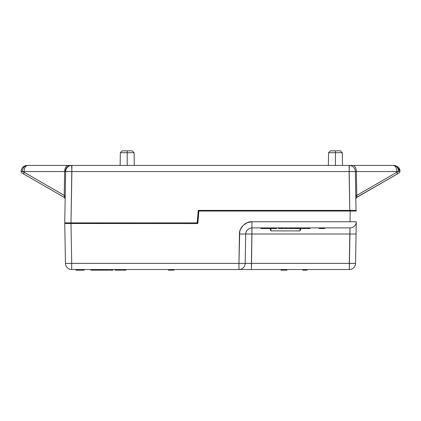 <?xml version="1.0" encoding="UTF-8"?>
<svg xmlns="http://www.w3.org/2000/svg" width="421" height="421" viewBox="0 0 421 421"><rect width="100%" height="100%" fill="white"/><g stroke="black" fill="none" stroke-linecap="round" stroke-linejoin="round"><path stroke-width="0.63" d="M355.84 199.312A2.394 2.394 0 0 1 357.04 197.239A2.394 2.394 0 0 0 355.84 199.312A2.394 2.394 0 0 0 355.845 199.354A2.394 2.394 0 0 1 355.84 199.312A2.394 2.394 0 0 1 357.04 197.239L398.755 173.157A2.394 2.394 0 0 0 399.95 171.042L396.919 172.215A2.394 1.274 60 0 1 396.724 174.331A2.394 1.274 -120 0 0 396.919 172.215L398.634 171.547L396.908 171.558L396.919 172.215L356.776 195.391L356.745 197.265L398.755 173.157A2.394 2.394 0 0 0 399.95 171.042L398.698 167.879M24.276 174.331A2.394 1.274 -60 0 1 24.081 172.215A2.394 1.274 120 0 0 24.276 174.331L63.96 197.239L22.245 173.157L63.96 197.239L64.418 196.733A2.394 1.463 -179 0 1 65.187 197.828A2.394 1.463 1 0 0 64.418 196.733L64.224 195.391L65.229 195.391L64.224 195.391L24.081 172.215L21.05 171.042L24.081 172.215L24.092 171.558L22.366 171.547L65.376 171.547A6.247 5.552 -90 0 1 70.933 165.421L68.27 165.421A6.247 3.631 90 0 0 64.639 171.558A6.247 3.631 -90 0 1 68.27 165.421L27.723 165.421A6.247 3.631 90 0 0 24.092 171.558A6.247 3.631 -90 0 1 27.723 165.421L27.476 165.421A6.247 5.11 90 0 0 22.366 171.547A6.247 5.11 -90 0 1 27.476 165.421L27.265 165.421C23.76 165.711 21.692 167.584 21.05 171.042A2.394 2.394 0 0 0 22.245 173.157A2.394 2.394 0 0 1 21.05 171.042L22.366 171.547L21.05 171.042C21.692 167.584 23.76 165.711 27.265 165.421C27.27 165.427 22.245 165.069 21.05 171.042C21.687 167.584 23.76 165.711 27.265 165.421L70.933 165.421A6.247 5.552 90 0 0 65.376 171.547L65.644 171.558A6.247 6.247 0 0 1 71.891 165.421L70.933 165.421M63.96 197.239A2.394 2.394 0 0 1 65.16 199.312A2.394 2.394 0 0 0 63.96 197.239L64.418 196.733L64.224 195.391L24.081 172.215L24.092 171.558L64.639 171.558L64.224 195.391L64.639 171.558L65.644 171.558L64.745 222.888L64.792 220.315L64.745 222.888L70.991 222.888L71.702 263.393L238.944 263.393L239.733 231.618L240.47 229.308L243.191 225.33L247.216 222.677L251.947 221.751L350.03 221.751L350.214 211.021L198.275 211.021L198.244 211.405L198.865 211.463L197.802 223.567L65.813 223.514L70.991 223.514L70.991 222.888L66.576 222.888L70.991 222.888L71.891 171.558L66.118 171.526L71.891 171.558L71.644 165.421M127.21 152.707L127.21 165.421L127.21 152.707L134.067 152.707L127.21 152.707L127.21 150.844L127.21 152.707L120.353 152.707L127.21 152.707M335.432 152.707L335.432 165.421L335.432 152.707L342.289 152.707L335.432 152.707L335.432 150.844L335.432 152.707L328.575 152.707L335.432 152.707M132.21 150.844L127.21 150.844L132.21 150.844L134.067 152.707L134.294 165.421M340.431 150.844L335.432 150.844L340.431 150.844L342.289 152.707L342.51 165.421M239.186 269.529L71.702 269.529A6.247 6.247 0 0 1 65.455 263.393L64.813 226.535M356.255 222.677L355.545 263.393A6.247 6.247 0 0 1 349.298 269.529L241.049 269.529M356.461 211.021L350.214 211.021L350.03 221.751L356.271 221.751A6.247 6.247 0 0 1 350.03 227.887L349.814 234.023L356.061 234.023L356.271 221.751A6.247 6.247 0 0 1 350.03 227.887L251.947 227.887L251.437 263.393L349.298 263.393L349.814 234.023L251.947 234.023L251.437 269.529L349.298 269.529L349.298 263.393L245.19 263.393A6.247 6.247 0 0 1 238.944 269.529L251.437 269.529L251.437 263.393L71.702 263.393L71.702 269.529L238.944 269.529L238.944 263.393L238.944 269.529A6.247 6.247 0 0 0 245.19 263.393L245.701 234.023L245.19 263.393L238.944 263.393L239.46 234.023L251.947 234.023L251.947 221.751C245.832 221.214 239.028 227.903 239.46 234.023L245.701 234.023C246.148 230.313 248.232 228.266 251.947 227.887L350.03 227.887L349.298 269.529A6.247 6.247 0 0 0 355.545 263.393L349.298 263.393L355.545 263.393L356.061 234.023L245.701 234.023M65.371 223.514L65.371 222.888L65.371 223.514L197.802 223.567L198.865 211.463L197.807 223.556L197.181 223.504L198.328 210.395L198.275 211.021L350.214 211.021M64.813 219.246L64.792 220.315M351.214 165.421L352.73 165.421A6.247 3.631 90 0 1 356.361 171.558A6.247 3.631 -90 0 0 352.73 165.421L393.277 165.421A6.247 3.631 90 0 1 396.908 171.558A6.247 3.631 -90 0 0 393.277 165.421L393.524 165.421A6.247 5.11 90 0 1 398.634 171.547A6.247 5.11 -90 0 0 393.524 165.421L393.735 165.421C397.24 165.711 399.308 167.584 399.95 171.042C400.403 167.384 394.419 164.869 393.735 165.421L71.891 165.421L70.991 222.888L197.239 222.888L198.275 210.395L349.788 210.395L349.109 165.421L71.891 165.421A6.247 6.247 0 0 0 65.644 171.558L396.908 171.558L398.634 171.547L399.95 171.042C399.308 167.584 397.24 165.711 393.735 165.421C397.24 165.711 399.308 167.584 399.95 171.042L396.393 166.016M350.009 211.021L350.009 210.395L350.009 211.021L355.629 211.021L355.629 210.395L355.629 211.021M65.234 223.514L65.813 223.514L64.76 223.514L65.455 263.393L65.929 263.425L71.702 263.393L71.002 223.514L64.76 223.514M198.865 211.463L198.244 211.405L197.181 223.504L197.807 223.556M310.345 227.887L312.429 227.887M258.489 227.887L260.573 227.887M246.332 231.392L246.501 231.076M245.706 233.96L245.796 233.045M245.98 232.292L246.211 231.666M356.271 221.751L251.947 221.751L251.947 227.887M353.714 263.435L355.545 263.393M349.298 263.393L352.772 263.435M71.086 263.404L70.781 263.409L71.086 263.404M70.481 263.409L69.886 263.42L70.481 263.409M69.312 263.425L68.228 263.435L69.312 263.425M67.286 263.435L65.929 263.425M65.455 263.393A6.247 6.247 0 0 0 71.702 269.529L71.702 263.393M260.888 227.887L260.888 228.514L264.204 228.514L264.204 227.887L264.204 228.514L263.604 228.514L263.604 227.887L263.604 228.514L261.52 228.514L261.52 227.887L261.52 228.514L260.915 228.514L260.915 227.887L260.888 228.514L260.888 227.887M268.345 228.514L268.345 227.887L268.345 228.514L268.319 227.887L268.319 228.514L268.209 227.887L268.209 228.514L265.193 228.514L265.193 227.887L265.193 228.514L268.209 228.514M265.483 228.514L264.314 228.514M264.293 228.514L264.288 227.887L264.288 228.514L265.193 228.514M301.12 228.514L301.12 227.887L301.12 228.514L300.515 228.514L300.515 227.887L300.515 228.514L301.12 228.514M305.972 228.514L305.972 227.887L305.972 228.514L305.946 227.887L305.946 228.514L301.91 228.514M310.03 227.887L310.03 228.514L310.03 227.887M310.003 228.514L310.003 227.887L310.003 228.514L309.398 228.514L309.398 227.887L309.398 228.514L310.003 228.514M268.556 228.514L272.634 228.514L272.634 227.887L272.634 228.514L270.935 228.514L270.935 227.887L270.935 228.514L270.256 228.514L270.256 227.887L270.256 228.514L268.556 228.514L268.556 227.887L268.556 228.514M276.602 228.514L276.602 227.887L276.602 228.514L273.092 228.514L275.934 228.514L275.934 227.887L275.934 228.514L276.513 228.514M275.308 227.887L275.308 228.514L275.308 227.887M274.555 227.887L274.555 228.514L274.555 227.887M273.092 227.887L273.092 228.514L273.092 227.887M282.575 227.887L282.575 228.514L282.575 227.887M281.923 227.887L281.923 228.514L282.575 228.514L281.923 228.514L281.923 227.887M280.754 227.887L280.754 228.514L281.923 228.514L280.754 228.514L280.754 227.887M280.523 227.887L280.754 228.514L280.523 227.887M280.286 227.887L280.523 228.514L280.286 227.887M279.123 227.887L279.123 228.514L280.286 228.514L279.123 228.514L279.123 227.887M278.47 227.887L278.47 228.514L279.123 228.514L278.47 228.514L278.47 227.887M283.622 227.887L283.622 228.514L283.622 227.887M283.017 227.887L283.017 228.514L283.622 228.514L283.017 228.514L283.017 227.887M287.617 228.514L286.212 228.514L287.627 228.514L287.627 227.887L287.569 228.514M286.212 228.514L284.607 228.514L286.212 228.514L286.212 227.887L286.212 228.514M284.607 227.887L284.607 228.514L284.607 227.887M292.2 228.514L288.559 228.514L292.2 228.514L292.2 227.887L292.2 228.514M291.848 227.887L291.848 228.514L291.848 227.887M290.416 227.887L290.416 228.514L290.416 227.887M288.559 227.887L288.559 228.514L288.559 227.887M292.253 228.514L296.326 228.514L296.326 227.887L296.326 228.514L294.632 228.514L294.632 227.887L294.632 228.514L293.947 228.514L293.947 227.887L293.947 228.514L292.253 228.514L292.253 227.887L292.253 228.514M299.799 227.887L299.799 228.514L299.799 227.887M296.458 227.887L296.458 228.514L299.799 228.514L296.458 228.514L296.458 227.887M305.693 228.514L303.92 228.514L303.92 227.887L303.92 228.514L301.883 228.514L301.883 227.887L301.883 228.514M307.351 227.887L307.351 228.514L309.398 228.514L307.351 228.514L307.351 227.887M306.714 227.887L306.714 228.514L307.351 228.514L306.714 228.514L306.714 227.887M324.696 228.514L324.696 227.887L324.696 228.514M324.586 227.887L324.586 228.514L324.586 227.887M319.102 228.514L319.102 227.887L319.102 228.514L319.213 227.887L319.213 228.514L321.954 228.514L321.954 227.887L321.954 228.514L324.538 228.514M324.391 228.514L319.213 228.514M168.463 270.156L168.463 269.529L168.463 270.156L173.947 270.156L173.947 269.529L173.947 270.156L173.294 270.156L173.284 269.529L173.494 270.156M168.568 269.529L168.568 270.156L168.568 269.529M173.341 270.156L173.341 269.529L173.331 270.156M169.11 270.156L168.953 269.529L168.953 270.156M169.005 269.529L169.005 270.156L169.005 269.529M169.005 270.156L173.284 270.156M281.917 270.156L281.912 269.529L281.912 270.156L280.981 270.156L280.981 269.529L280.981 270.156L281.928 270.156M286.301 270.156L286.906 270.156L286.906 269.529L286.906 270.156L286.301 270.156L286.301 269.529L286.301 270.156L286.243 269.529L286.243 270.156L282.459 270.156L282.459 269.529L282.459 270.156L286.243 270.156M281.965 269.529L281.965 270.156L282.459 270.156L281.965 270.156L281.965 269.529M94.115 270.156L90.931 270.156L94.115 270.156L94.115 269.529L94.115 270.156M93.141 269.529L93.141 270.156L93.141 269.529M92.504 269.529L92.504 270.156L92.504 269.529M90.931 269.529L90.931 270.156L90.931 269.529M98.719 270.156L98.719 269.529L98.719 270.156L94.688 270.156M98.472 270.156L96.693 270.156L96.693 269.529L96.693 270.156L94.662 270.156L94.662 269.529L94.662 270.156M104.697 269.529L104.697 270.156L104.697 269.529M104.076 269.529L104.076 270.156L104.697 270.156L104.076 270.156L104.076 269.529M103.445 269.529L103.445 270.156L104.076 270.156L103.445 270.156L103.445 269.529M103.245 269.529L103.445 270.156L103.245 269.529M102.908 269.529L102.908 270.156L103.245 270.156L102.908 270.156L102.908 269.529M102.292 269.529L102.292 270.156L102.908 270.156L102.292 270.156L102.292 269.529M101.572 269.529L101.572 270.156L102.292 270.156L101.572 270.156L101.572 269.529M100.724 269.529L100.724 270.156L101.572 270.156L100.724 270.156L100.724 269.529M100.503 269.529L100.724 270.156L100.503 269.529M100.309 269.529L100.503 270.156L100.309 269.529M99.672 269.529L99.672 270.156L100.309 270.156L99.672 270.156L99.672 269.529M99.051 269.529L99.051 270.156L99.672 270.156L99.051 270.156L99.051 269.529M108.376 269.529L108.376 270.156L108.376 269.529M108.265 269.529L108.265 270.156L108.265 269.529M108.265 270.156L105.25 270.156L105.25 269.529L105.25 270.156L108.376 270.156M112.839 270.156L109.197 270.156L112.839 270.156L112.839 269.529L112.839 270.156M112.486 269.529L112.486 270.156L112.486 269.529M111.055 269.529L111.055 270.156L111.055 269.529M109.197 269.529L109.197 270.156L109.197 269.529M117.754 269.529L117.754 270.156L117.754 269.529M115.722 270.156L117.754 270.156L115.722 270.156L115.722 269.529L115.722 270.156L115.122 270.156L115.122 269.529L115.122 270.156L115.722 270.156M121.537 269.529L121.537 270.156L121.537 269.529M121.427 269.529L121.427 270.156L121.427 269.529M121.427 270.156L118.412 270.156L118.412 269.529L118.412 270.156L121.537 270.156M125.784 270.156L125.2 270.156L125.874 270.156L125.874 269.529L125.863 270.156M125.2 270.156L122.358 270.156L125.2 270.156L125.2 269.529L125.2 270.156M124.579 269.529L124.579 270.156L124.579 269.529M123.821 269.529L123.821 270.156L123.821 269.529M122.358 269.529L122.358 270.156L122.358 269.529M302.736 270.156L302.731 269.529L302.746 270.156M307.12 269.529L307.12 270.156L307.12 269.529M306.872 270.156L304.904 270.156L307.067 270.156L307.067 269.529L306.951 270.156M304.904 270.156L302.852 270.156L304.904 270.156L304.904 269.529L304.904 270.156M302.815 270.156L302.788 269.529L302.788 270.156M303.157 269.529L303.157 270.156L303.157 269.529M302.852 269.529L302.852 270.156L302.852 269.529M84.195 270.156L84.195 269.529L84.195 270.156L75.864 270.156L75.864 269.529L75.864 270.156L84.195 270.156M330.432 150.844L335.432 150.844L330.432 150.844L328.575 152.707L328.354 165.421M122.216 150.844L127.21 150.844L122.216 150.844L120.353 152.707L120.132 165.421M396.919 172.215L396.908 171.558L356.361 171.558L356.776 195.391L396.919 172.215M349.356 165.421L349.109 171.558L71.891 171.558M352.582 171.515L349.109 171.558L349.788 210.395L356.034 210.395L355.356 171.558A6.247 6.247 0 0 0 349.109 165.421A6.247 6.247 0 0 1 355.356 171.558L355.624 171.547M356.361 171.558L356.776 195.391L355.771 195.391L356.776 195.391C356.455 196.828 356.545 197.444 357.04 197.239M349.109 171.558L354.882 171.526M65.371 222.888L64.745 222.888L65.644 171.558M355.356 171.558L356.034 210.395L198.328 210.395M356.034 210.395L355.629 210.395M198.275 210.395L197.186 222.888L65.797 222.888M300.005 230.908L270.913 230.908L269.877 228.514L270.913 230.908L270.913 228.514L270.913 230.908L300.005 230.908L300.005 227.887L300.005 230.908L301.041 228.514L300.005 230.908M301.31 227.887L301.12 228.329L301.31 227.887M23.644 166.579L24.229 166.211M24.607 166.016L26.565 165.458"/></g></svg>
